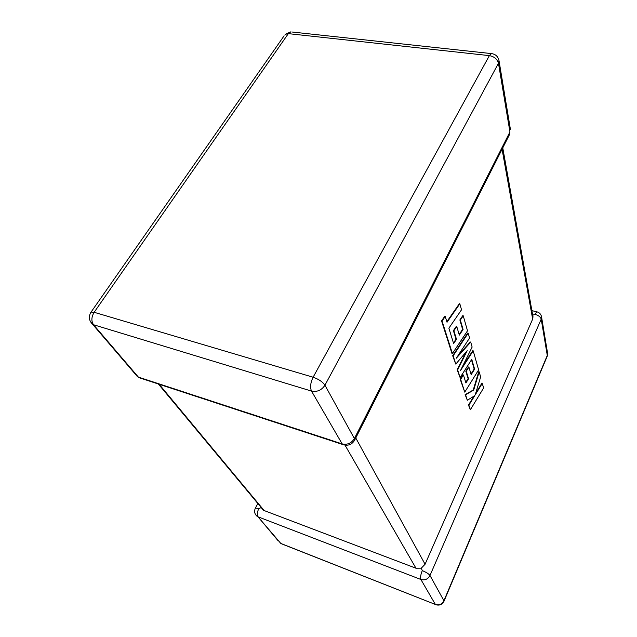 <?xml version="1.0" encoding="UTF-8"?>
<svg xmlns="http://www.w3.org/2000/svg" width="637" height="637" viewBox="0 0 637 637"><rect width="100%" height="100%" fill="white"/><g stroke="black" fill="none" stroke-linecap="round" stroke-linejoin="round"><path stroke-width="0.96" d="M257.85 503.525L255.389 508.071L258.845 508.533L261.258 507.617M422.283 570.625C420.667 574.662 420.197 577.608 420.874 579.471L257.985 516.798L280.806 543.441L435.389 604.465L420.874 579.471C424.879 580.554 427.913 579.224 429.983 575.49L443.925 600.731L547.287 355.446L541.211 319.113L429.983 575.49C428.781 573.857 426.217 572.233 422.283 570.625L421.312 568.156L415.977 568.228L345.015 445.159M355.764 437.969L425.078 564.247L421.312 568.156M502.768 147.88L533.002 316.812L532.659 319.097L502.067 149.265M436.034 604.808L435.485 604.593C439.291 605.843 442.142 604.704 444.029 601.177L547.247 356.155L547.597 353.336L541.554 316.923L541.211 319.113C540.502 316.908 538.361 315.291 534.785 314.248L532.731 315.283M159.17 384.278L264.164 510.556L415.977 568.228M425.078 564.247L532.659 319.097M264.164 510.556L261.536 508.047M459.834 303.825L447.031 322.266L445.231 316.47L442.046 321.008L452.413 353.519L467.51 330.818L463.234 315.777L460.336 320.053L463.083 329.488L459.325 335.102L456.761 326.534L453.886 330.762L456.498 339.322L453.624 343.59L448.878 328.182L461.53 309.789L459.834 303.825L459.349 303.714L446.856 321.685M445.231 316.47L444.73 316.35L441.545 320.889L451.936 353.392L452.413 353.519M442.046 321.008L441.545 320.889M463.234 315.777L462.757 315.665L459.858 319.933L462.605 329.369L459.15 334.521M460.336 320.053L459.858 319.933M463.083 329.488L462.605 329.369M456.761 326.534L456.275 326.407L453.401 330.643L456.02 339.195L453.448 343.009M453.886 330.762L453.401 330.643M456.498 339.322L456.02 339.195M474.613 369.149L471.157 374.652L468.904 367.111L466.26 371.26L468.561 378.784L465.918 382.956L463.425 374.994L460.662 379.349L464.739 392.129L478.634 369.914L473.203 350.836L460.36 370.798L472.128 347.061L470.719 342.093L456.291 358.209L469.565 338.024L468.179 333.151L453.154 355.828L452.676 355.701L455.789 364.093L467.232 350.629L457.645 369.906L457.183 369.786L460.097 377.582L471.762 359.348L474.613 369.149L474.159 369.03L470.982 374.078M453.154 355.828L455.789 364.093M465.966 352.118L457.183 369.786M457.645 369.906L460.097 377.582M471.476 359.794L474.159 369.03M468.904 367.111L468.442 366.992L465.806 371.14L468.107 378.657L465.743 382.399M466.26 371.26L465.806 371.14M468.561 378.784L468.107 378.657M463.425 374.994L462.972 374.867L460.201 379.222L464.739 392.129M460.662 379.349L460.201 379.222M473.203 350.836L472.75 350.716L462.175 367.119M470.719 342.093L470.257 341.973L457.907 355.757M468.179 333.151L467.709 333.032L452.676 355.701M482.4 383.163L475.154 395.012L480.64 376.969L479.175 371.825L473.673 390.131L465.583 394.781L467.327 400.251L474.732 395.673L468.904 405.196L470.361 409.766L483.722 387.798L481.97 383.044L475.664 393.34M470.361 409.766L468.466 405.068L473.904 396.182M479.175 371.825L478.729 371.705L473.235 390.003L465.137 394.653L467.327 400.251M473.673 390.131L473.235 390.003M465.583 394.781L465.137 394.653M468.904 405.196L468.466 405.068M135.259 374.07L138.946 377.637L342.579 444.451C347.738 446.203 351.743 444.809 354.61 440.263L354.395 438.567L509.942 131.963L498.46 63.27L324.942 385.21L354.395 438.567C351.433 443.256 347.356 445.04 342.173 443.909L311.509 391.086L93.543 324.743L138.364 377.088L342.173 443.909L344.155 444.992M90.231 321.239L93.543 324.743C91.163 321.167 91.37 317.019 94.157 312.297L313.117 377.223L489.375 55.626L288.338 33.634L94.157 312.297L91.067 312.082L90.47 313.014M444.029 601.177L443.925 600.731C442.006 604.274 439.164 605.516 435.389 604.465L281.729 543.894M278.202 540.845L257.985 516.798C256.838 514.895 257.125 512.14 258.845 508.533M534.785 314.248L536.895 311.812L531.903 310.657M255.341 514.234L257.316 516.48C254.569 514.186 253.924 511.384 255.389 508.071M284.118 35.799L91.067 312.082C88.376 316.549 88.917 320.658 92.691 324.408L137.552 376.754L141.095 378.346M285.129 34.35L288.338 33.634L290.791 31.866L285.129 34.35M509.942 131.963L509.576 134.439L509.942 131.963M291.834 31.985L491.382 53.588L489.375 55.626C494.264 56.574 497.298 59.122 498.46 63.27L499.026 60.762L510.436 129.51M311.509 391.086C317.122 392.193 321.605 390.226 324.942 385.21C322.617 381.81 318.675 379.15 313.117 377.223C310.466 382.741 309.932 387.368 311.509 391.086M492.146 53.675L491.382 53.588C495.586 54.129 498.126 56.518 499.026 60.762M547.247 356.155L547.597 353.336M541.554 316.923C541.068 314.28 539.515 312.576 536.895 311.812M354.61 440.263L509.576 134.439M158.358 384.007L263.392 510.181"/></g></svg>
